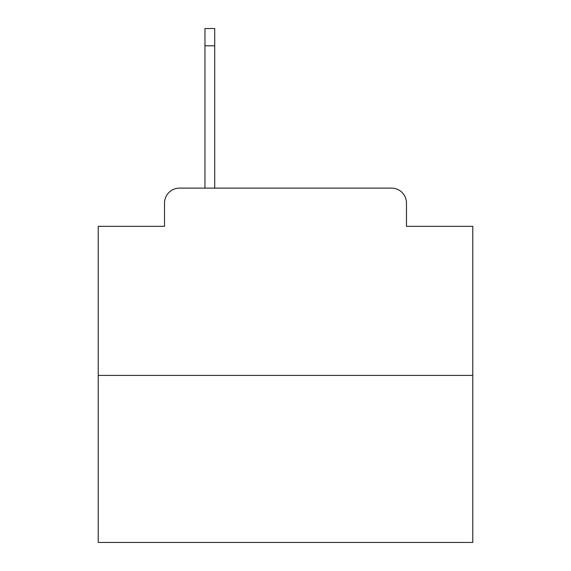 <?xml version="1.0" encoding="UTF-8"?>
<svg xmlns="http://www.w3.org/2000/svg" width="571" height="571" viewBox="0 0 571 571"><rect width="100%" height="100%" fill="white"/><g stroke="black" fill="none" stroke-linecap="round" stroke-linejoin="round"><path stroke-width="0.86" d="M164.519 203.098L164.519 226.316L164.519 203.098A14.982 14.982 0 0 1 179.501 188.116L204.968 188.116L204.968 28.55L214.71 28.55L214.71 45.78L204.968 45.78M472.781 375.397L98.219 375.397L98.219 542.45L472.781 542.45L472.781 226.316L406.481 226.316L406.481 203.098A14.982 14.982 0 0 0 391.499 188.116L179.501 188.116M98.219 375.397L98.219 226.316L164.519 226.316M214.71 45.78L214.71 188.116L391.499 188.116M406.481 226.316L406.481 203.098"/></g></svg>
